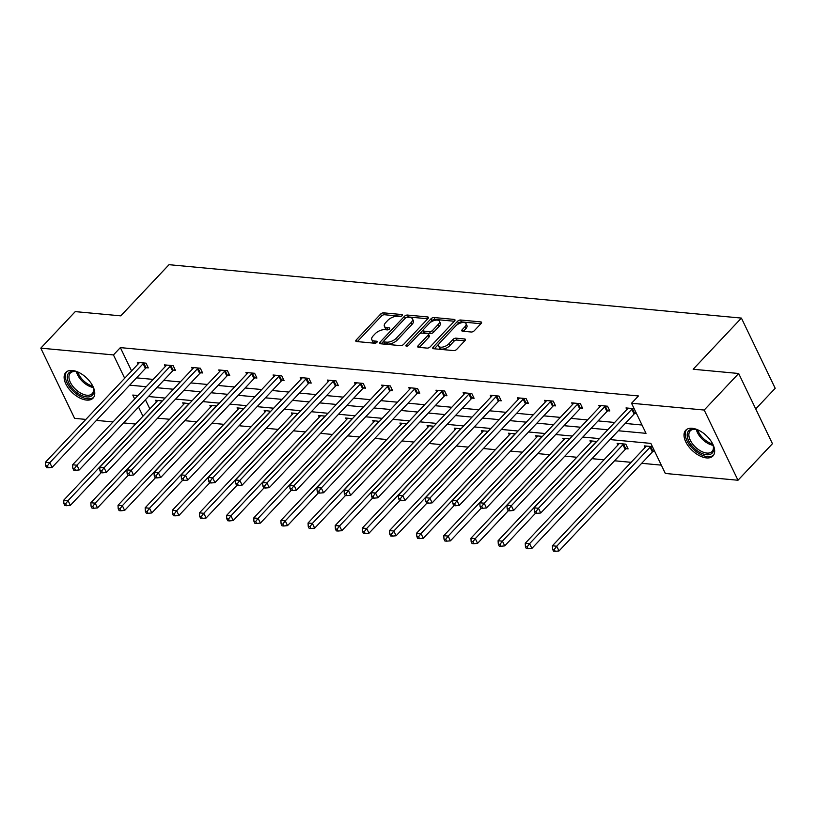 <?xml version="1.0" encoding="UTF-8"?>
<svg xmlns="http://www.w3.org/2000/svg" width="816" height="816" viewBox="0 0 816 816"><rect width="100%" height="100%" fill="white"/><g stroke="black" fill="none" stroke-linecap="round" stroke-linejoin="round"><path stroke-width="1.22" d="M402.053 315.649A1.652 0.796 -25.7 0 0 402.339 314.823A1.652 0.796 -25.7 0 0 401.798 314.537L383.653 312.844A2.356 1.132 -25.7 0 0 380.593 314.119L356.235 339.946A2.356 1.132 -25.7 0 0 355.817 341.119A2.356 1.132 -25.7 0 0 356.582 341.537L374.738 343.23A1.652 0.796 -25.7 0 0 376.88 342.332A1.652 0.796 -25.7 0 0 377.165 341.506A1.652 0.796 -25.7 0 0 376.625 341.221L374.279 340.996A7.538 3.621 -25.7 0 1 371.821 339.68A7.538 3.621 -25.7 0 1 373.147 335.896L375.176 333.744A7.538 3.621 -25.7 0 1 384.968 329.664L387.325 329.888A1.652 0.796 -25.7 0 0 389.467 328.991A1.652 0.796 -25.7 0 0 389.752 328.165A1.652 0.796 -25.7 0 0 389.212 327.879L386.866 327.655A7.538 3.621 -25.7 0 1 384.397 326.339A7.538 3.621 -25.7 0 1 385.733 322.555L387.763 320.402A7.538 3.621 -25.7 0 1 397.555 316.322L399.901 316.537A1.652 0.796 -25.7 0 0 402.053 315.649M706.462 457.909A18.727 10.251 43.3 0 1 688.541 446.352A18.727 10.251 43.3 0 1 685.715 430.267A18.727 10.251 43.3 0 1 692.223 428.308A18.727 10.251 43.3 0 1 710.144 439.865A18.727 10.251 43.3 0 1 712.96 455.96A18.727 10.251 43.3 0 1 706.462 457.909M86.567 400.085A18.727 10.251 43.3 0 1 68.646 388.528A18.727 10.251 43.3 0 1 65.821 372.433A18.727 10.251 43.3 0 1 72.328 370.484A18.727 10.251 43.3 0 1 90.25 382.041A18.727 10.251 43.3 0 1 93.065 398.126A18.727 10.251 43.3 0 1 86.567 400.085M471.22 332.01A2.356 1.132 -25.7 0 0 474.28 330.735L481.114 323.493A2.356 1.132 -25.7 0 0 481.532 322.31A2.356 1.132 -25.7 0 0 480.767 321.902L460.601 320.015A2.356 1.132 -25.7 0 0 457.541 321.29L433.184 347.116A2.356 1.132 -25.7 0 0 432.766 348.299A2.356 1.132 -25.7 0 0 433.541 348.718L453.696 350.594A2.356 1.132 -25.7 0 0 456.756 349.319L465.018 340.568A2.356 1.132 -25.7 0 0 465.426 339.385A2.356 1.132 -25.7 0 0 464.661 338.977L456.032 338.171A2.356 1.132 -25.7 0 0 452.972 339.446L448.882 343.781A6.304 3.029 -25.7 0 1 443.027 347.004A6.304 3.029 -25.7 0 1 438.631 346.086A6.304 3.029 -25.7 0 1 439.742 342.934L455.777 325.931A6.304 3.029 -25.7 0 1 461.621 322.708A6.304 3.029 -25.7 0 1 466.028 323.626A6.304 3.029 -25.7 0 1 464.916 326.777L462.244 329.613A2.356 1.132 -25.7 0 0 461.825 330.796A2.356 1.132 -25.7 0 0 462.601 331.214L471.22 332.01M85.874 419.414L74.593 418.353L40.8 348.146L75.266 311.61L120.778 315.853L169.024 264.69L741.407 318.087L693.161 369.25L738.664 373.493L704.198 410.04L737.99 480.247L665.336 473.464L650.862 443.394L610.011 439.579M40.8 348.146L113.455 354.929L124.685 378.257M618.334 430.756L646.017 433.337L631.543 403.257L638.438 395.954L120.35 347.616L113.455 354.929M631.543 403.257L704.198 410.04M427.992 318.536A2.356 1.132 -25.7 0 0 428.41 317.353A2.356 1.132 -25.7 0 0 427.635 316.945L407.48 315.058A2.356 1.132 -25.7 0 0 404.42 316.343L380.062 342.159A2.356 1.132 -25.7 0 0 379.644 343.342A2.356 1.132 -25.7 0 0 380.419 343.76L400.574 345.637A2.356 1.132 -25.7 0 0 403.634 344.362L427.992 318.536M434.041 317.536L454.196 319.423A2.356 1.132 -25.7 0 1 454.971 319.831A2.356 1.132 -25.7 0 1 454.553 321.014L430.195 346.841A2.356 1.132 -25.7 0 1 427.135 348.116L418.506 347.31A2.356 1.132 -25.7 0 1 417.741 346.902A2.356 1.132 -25.7 0 1 418.149 345.719L428.033 335.243A2.356 1.132 -25.7 0 0 428.451 334.06A2.356 1.132 -25.7 0 0 427.676 333.652L421.954 333.112A2.356 1.132 -25.7 0 0 418.894 334.387L408.612 345.29A1.652 0.796 -25.7 0 1 407.082 346.137A1.652 0.796 -25.7 0 1 405.929 345.902A1.652 0.796 -25.7 0 1 406.215 345.076L430.981 318.811A2.356 1.132 -25.7 0 1 434.041 317.536L434.959 319.433L454.339 321.249M738.664 373.493L772.456 443.7L737.99 480.247M755.728 408.938L775.2 388.294L741.407 318.087M626.158 448.718L628.096 448.902L625.821 444.159L617.12 443.343L617.916 445.006M569.609 438.916L562.816 438.284L563.621 439.946M515.314 433.847L508.521 433.214L509.317 434.877M461.009 428.788L454.226 428.155L455.022 429.818M406.715 423.718L399.932 423.086L400.727 424.748M352.42 418.659L345.627 418.016L346.433 419.679M298.126 413.59L291.332 412.957L292.128 414.62M243.821 408.52L237.038 407.888L237.833 409.55M184.681 403.002L184.589 403.226A2.397 1.153 154.3 0 1 184.192 403.787L90.862 502.748L95.207 503.156L188.547 404.195A2.397 1.153 154.3 0 1 189.19 403.655L182.743 402.829L183.539 404.491M145.442 399.748L149.838 408.898M157.621 418.149L169.595 419.271M184.773 420.679L196.748 421.801M211.915 423.218L223.89 424.33M239.068 425.748L251.042 426.87M266.22 428.278L278.195 429.4M293.362 430.817L305.337 431.929M320.515 433.347L332.489 434.469M347.657 435.877L359.632 436.999M374.809 438.416L386.784 439.528M401.962 440.946L413.936 442.058M429.104 443.476L441.079 444.598M456.256 446.015L468.231 447.127M483.409 448.545L495.383 449.657M510.551 451.075L522.526 452.197M537.703 453.604L549.678 454.726M564.845 456.144L576.82 457.256M591.998 458.674L603.973 459.796M614.54 460.775L631.125 462.325M641.682 463.304L661.327 465.14M162.374 400.921L155.591 400.289L156.386 401.951M216.679 405.991L209.885 405.358L210.691 407.021M266.128 410.601L266.036 410.825A2.397 1.153 154.3 0 1 265.639 411.386L172.309 510.347L176.654 510.755L269.994 411.794A2.397 1.153 154.3 0 1 270.637 411.254L264.18 410.428L264.986 412.08M325.268 416.119L318.485 415.487L319.28 417.149M374.728 420.74L374.626 420.954A2.397 1.153 154.3 0 1 374.238 421.515L280.898 520.475L285.253 520.883L378.583 421.923A2.397 1.153 154.3 0 1 379.226 421.393L372.779 420.556L373.575 422.219M433.867 426.248L427.074 425.615L427.88 427.278M488.162 431.317L481.369 430.685L482.174 432.347M542.456 436.387L535.673 435.754L536.469 437.407M596.751 441.446L589.968 440.813L590.764 442.476M652.423 446.638L644.263 445.883L645.068 447.545M654.707 451.381L653.3 451.258M135.558 424.045L123.583 422.923M113.016 421.943L96.431 420.393M129.662 385.162L146.248 386.713M156.805 387.702L173.39 389.242M183.957 390.232L200.542 391.782M211.099 392.761L227.695 394.312M238.252 395.291L254.837 396.841M265.404 397.831L281.989 399.371M292.546 400.36L309.142 401.911M319.699 402.89L336.284 404.44M346.851 405.43L363.436 406.97M373.993 407.959L390.578 409.51M401.146 410.489L417.731 412.039M428.298 413.029L444.883 414.569M455.44 415.558L472.025 417.109M482.593 418.088L499.178 419.638M509.735 420.617L526.33 422.168M536.887 423.157L553.472 424.697M564.04 425.687L580.625 427.237M591.182 428.216L607.767 429.767M137.914 395.536L132.773 395.056L134.66 398.993M138.547 407.062L142.943 416.201M599.444 438.6L582.859 437.05M572.302 436.06L555.706 434.52M545.149 433.531L528.564 431.98M517.997 431.001L501.412 429.451M490.855 428.461L474.259 426.921M463.702 425.932L447.117 424.381M436.55 423.402L419.965 421.852M409.408 420.862L392.822 419.322M382.255 418.333L365.67 416.782M355.103 415.803L338.518 414.253M327.961 413.273L311.375 411.723M300.808 410.734L284.223 409.193M273.666 408.204L257.071 406.654M246.514 405.674L229.928 404.124M219.361 403.135L202.776 401.594M192.219 400.605L175.634 399.055M165.067 398.075L148.481 396.525M136.547 377.859L153.143 379.399M163.7 380.389L180.285 381.939M190.852 382.918L207.437 384.469M217.994 385.458L234.59 386.998M245.147 387.988L261.732 389.538M272.299 390.517L288.884 392.068M299.441 393.057L316.027 394.597M326.594 395.587L343.179 397.137M353.736 398.116L370.331 399.667M380.888 400.646L397.474 402.196M408.041 403.186L424.626 404.726M435.183 405.715L451.778 407.266M462.335 408.245L478.921 409.795M489.488 410.785L506.073 412.325M516.63 413.314L533.215 414.865M543.782 415.844L560.368 417.394M570.925 418.384L587.52 419.924M598.077 420.913L614.662 422.464M625.229 423.443L642.008 425.014M120.35 347.616L131.58 370.943M636.439 413.437L635.042 413.304M626.8 409.591L626.005 407.929L634.154 408.694M599.648 407.062L598.852 405.399L607.553 406.215L609.838 410.958L607.889 410.774M572.506 404.532L571.7 402.869L580.4 403.675L582.685 408.418L580.737 408.245M545.353 401.992L544.558 400.33L553.258 401.146L555.543 405.889L553.595 405.705M518.211 399.463L517.405 397.8L526.106 398.616L528.391 403.359L526.442 403.175M491.059 396.933L490.263 395.27L498.964 396.076L501.238 400.819L499.3 400.646M463.906 394.393L463.111 392.731L471.811 393.547L474.096 398.29L472.148 398.106M436.764 391.864L435.958 390.201L444.659 391.017L446.944 395.76L444.995 395.576M409.612 389.334L408.816 387.671L417.517 388.477L419.801 393.23L417.853 393.047M382.459 386.794L381.664 385.142L390.364 385.948L392.649 390.691L390.701 390.507M355.317 384.265L354.511 382.602L363.212 383.418L365.497 388.161L363.548 387.977M328.165 381.735L327.369 380.072L336.07 380.888L338.354 385.631L336.406 385.448M301.022 379.205L300.217 377.543L308.917 378.349L311.202 383.092L309.254 382.908M273.87 376.666L273.064 375.003L281.775 375.819L284.05 380.562L282.112 380.378M246.718 374.136L245.922 372.473L254.623 373.289L256.907 378.032L254.959 377.849M219.575 371.606L218.77 369.944L227.47 370.75L229.755 375.493L227.807 375.319M192.423 369.067L191.627 367.404L200.328 368.22L202.603 372.963L200.665 372.779M165.271 366.537L164.475 364.874L173.176 365.69L175.46 370.433L173.512 370.25M138.128 364.007L137.323 362.345L146.023 363.151L148.308 367.894L146.36 367.72M384.397 326.339L385.315 328.236A7.538 3.621 -25.7 0 0 387.784 329.552L386.866 327.655M388.549 329.623L387.784 329.552M371.821 339.68L372.728 341.578A7.538 3.621 -25.7 0 0 375.197 342.893L374.279 340.996M375.962 342.965L375.197 342.893M401.125 316.282L384.56 314.741A2.356 1.132 -25.7 0 0 381.5 316.016L357.357 341.608M383.663 341.2L381.194 343.832M427.778 318.77L408.398 316.955A2.356 1.132 -25.7 0 0 406.49 317.404M407.47 317.251A1.652 0.796 -25.7 0 0 405.317 318.138L383.938 340.813A1.652 0.796 -25.7 0 0 383.653 341.639A1.652 0.796 -25.7 0 0 384.193 341.924L386.662 342.159A7.538 3.621 -25.7 0 0 396.464 338.079L411.08 322.575A7.538 3.621 -25.7 0 0 412.406 318.801A7.538 3.621 -25.7 0 0 409.938 317.475L407.47 317.251M383.653 341.639L384.56 343.536A1.652 0.796 -25.7 0 0 385.101 343.822L384.193 341.924M412.406 318.801L413.314 320.698A7.538 3.621 -25.7 0 1 411.988 324.472L397.372 339.976A7.538 3.621 -25.7 0 1 387.58 344.056L385.101 343.822M419.281 347.381L428.941 337.141A2.356 1.132 -25.7 0 0 429.359 335.957L428.451 334.06M419.424 333.938L423.147 329.99M429.961 322.759L431.899 320.708L430.981 318.811M438.284 324.37A6.304 3.029 -25.7 0 0 439.396 321.218A6.304 3.029 -25.7 0 0 434.989 320.311A6.304 3.029 -25.7 0 0 429.145 323.524L423.494 329.511A2.356 1.132 -25.7 0 0 423.076 330.694A2.356 1.132 -25.7 0 0 423.851 331.102L429.573 331.643A2.356 1.132 -25.7 0 0 432.633 330.368L438.284 324.37L439.192 326.278A6.304 3.029 -25.7 0 0 440.303 323.116L439.396 321.218M423.076 330.694L423.994 332.591A2.356 1.132 -25.7 0 0 424.759 332.999L423.851 331.102M439.192 326.278L433.551 332.265A2.356 1.132 -25.7 0 1 430.481 333.54L424.759 332.999M434.959 319.433A2.356 1.132 -25.7 0 0 431.899 320.708M466.028 323.626L466.936 325.523A6.304 3.029 -25.7 0 1 465.824 328.675L463.376 331.286M438.631 346.086L439.538 347.983A6.304 3.029 -25.7 0 0 443.945 348.901A6.304 3.029 -25.7 0 0 449.789 345.678L448.882 343.781M464.794 340.802L456.95 340.068A2.356 1.132 -25.7 0 0 453.88 341.343L449.789 345.678M480.899 323.728L461.519 321.912A2.356 1.132 -25.7 0 0 458.459 323.187L456.593 325.166M439.11 343.709L434.316 348.789M157.539 400.472L157.437 400.697A2.397 1.153 154.3 0 1 157.049 401.258L63.709 500.218L68.065 500.616L70.349 505.359L101.153 472.699M65.647 503.819L63.913 503.656L64.821 505.553L66.565 505.716L65.647 503.819L68.065 500.616L161.395 401.666A2.397 1.153 154.3 0 1 162.037 401.125L162.343 400.921M63.913 503.656L63.709 500.218M70.349 505.359L66.565 505.716M144.085 362.977L143.779 363.181A2.397 1.153 -25.7 0 0 143.137 363.712L49.796 462.672L45.451 462.264L138.781 363.304A2.397 1.153 -25.7 0 0 139.169 362.753L139.271 362.528M147.767 366.772L146.054 367.924A2.397 1.153 -25.7 0 0 145.421 368.455L52.081 467.415L49.796 462.672L47.389 465.875L45.645 465.712L46.563 467.609L48.297 467.772L47.389 465.875M48.297 467.772L52.081 467.415M45.451 462.264L45.645 465.712M92.8 506.359L91.055 506.195L91.973 508.093L93.707 508.256L92.8 506.359L95.207 503.156L97.492 507.899L128.306 475.228M91.055 506.195L90.862 502.748M97.492 507.899L93.707 508.256M211.834 405.542L211.732 405.766A2.397 1.153 154.3 0 1 211.344 406.317L118.014 505.277L122.359 505.685L124.644 510.428L155.448 477.768M119.952 508.888L118.208 508.725L119.116 510.622L120.86 510.785L119.952 508.888L122.359 505.685L215.699 406.725A2.397 1.153 154.3 0 1 216.332 406.195L216.638 405.991M118.208 508.725L118.014 505.277M124.644 510.428L120.86 510.785M171.227 365.507L170.921 365.711A2.397 1.153 -25.7 0 0 170.279 366.241L76.949 465.202L72.593 464.794L165.934 365.843A2.397 1.153 -25.7 0 0 166.321 365.282L166.423 365.058M174.92 369.301L173.206 370.454A2.397 1.153 -25.7 0 0 172.564 370.984L79.234 469.945L76.949 465.202L74.531 468.404L72.797 468.241L73.705 470.138L75.449 470.302L74.531 468.404M75.449 470.302L79.234 469.945M72.593 464.794L72.797 468.241M198.38 368.036L198.074 368.24A2.397 1.153 -25.7 0 0 197.431 368.781L104.101 467.731L99.746 467.333L193.086 368.373A2.397 1.153 -25.7 0 0 193.474 367.812L193.565 367.588M202.062 371.841L200.359 372.983A2.397 1.153 -25.7 0 0 199.716 373.524L106.376 472.484L104.101 467.731L101.684 470.934L99.94 470.771L100.858 472.668L102.592 472.831L101.684 470.934M102.592 472.831L106.376 472.484M99.746 467.333L99.94 470.771M92.126 384.866A16.208 8.864 43.3 0 1 93.452 388.314A16.208 8.864 43.3 0 1 88.271 396.953A16.208 8.864 43.3 0 1 73.46 389.569A16.208 8.864 43.3 0 1 67.34 376.237A16.208 8.864 43.3 0 1 75.613 371.484A16.208 8.864 43.3 0 1 79.121 372.606M76.153 371.596A15.004 8.211 -136.7 0 0 70.329 373.085A15.004 8.211 -136.7 0 0 74.674 388.436A15.004 8.211 -136.7 0 0 92.157 393.679A15.004 8.211 -136.7 0 0 93.299 387.773M66.759 371.637A18.605 10.18 -136.7 0 0 72.41 390.374A18.605 10.18 -136.7 0 0 93.809 397.147M712.021 442.69A16.208 8.864 43.3 0 1 713.337 446.138A16.208 8.864 43.3 0 1 708.166 454.777A16.208 8.864 43.3 0 1 693.355 447.403A16.208 8.864 43.3 0 1 687.235 434.061A16.208 8.864 43.3 0 1 695.497 429.308A16.208 8.864 43.3 0 1 699.016 430.43M696.048 429.43A15.004 8.211 -136.7 0 0 690.214 430.919A15.004 8.211 -136.7 0 0 694.569 446.26A15.004 8.211 -136.7 0 0 712.052 451.503A15.004 8.211 -136.7 0 0 713.194 445.607M686.654 429.471A18.605 10.18 -136.7 0 0 692.305 448.208A18.605 10.18 -136.7 0 0 713.704 454.981M238.986 408.071L238.884 408.296A2.397 1.153 154.3 0 1 238.496 408.857L145.156 507.807L149.512 508.215L151.786 512.958L182.6 480.298M147.094 511.418L145.36 511.255L146.268 513.152L148.012 513.315L147.094 511.418L149.512 508.215L242.842 409.255A2.397 1.153 154.3 0 1 243.484 408.724L243.79 408.52M145.36 511.255L145.156 507.807M151.786 512.958L148.012 513.315M225.522 370.576L225.226 370.78A2.397 1.153 -25.7 0 0 224.584 371.311L131.243 470.271L126.898 469.863L220.228 370.903A2.397 1.153 -25.7 0 0 220.616 370.352L220.718 370.127M229.214 374.371L227.501 375.523A2.397 1.153 -25.7 0 0 226.868 376.054L133.528 475.014L131.243 470.271L128.836 473.474L127.092 473.311L128.01 475.208L129.744 475.371L128.836 473.474M129.744 475.371L133.528 475.014M126.898 469.863L127.092 473.311M174.247 513.947L172.502 513.784L173.42 515.692L175.154 515.845L174.247 513.947L176.654 510.755L178.939 515.498L209.743 482.827M172.502 513.784L172.309 510.347M178.939 515.498L175.154 515.845M252.674 373.106L252.368 373.31A2.397 1.153 -25.7 0 0 251.726 373.84L158.396 472.801L154.04 472.393L247.381 373.432A2.397 1.153 -25.7 0 0 247.768 372.881L247.87 372.657M256.367 376.9L254.653 378.053A2.397 1.153 -25.7 0 0 254.011 378.583L160.681 477.544L158.396 472.801L155.978 476.003L154.244 475.84L155.152 477.737L156.896 477.901L155.978 476.003M156.896 477.901L160.681 477.544M154.04 472.393L154.244 475.84M293.281 413.141L293.179 413.365A2.397 1.153 154.3 0 1 292.791 413.916L199.451 512.876L203.806 513.284L206.091 518.027L236.895 485.367M201.389 516.487L199.655 516.324L200.563 518.221L202.307 518.384L201.389 516.487L203.806 513.284L297.146 414.324A2.397 1.153 154.3 0 1 297.779 413.794L298.085 413.59M199.655 516.324L199.451 512.876M206.091 518.027L202.307 518.384M279.827 375.635L279.521 375.839A2.397 1.153 -25.7 0 0 278.878 376.38L185.538 475.33L181.193 474.932L274.523 375.972A2.397 1.153 -25.7 0 0 274.921 375.411L275.012 375.187M283.509 379.44L281.806 380.582A2.397 1.153 -25.7 0 0 281.163 381.123L187.823 480.073L185.538 475.33L183.131 478.533L181.387 478.37L182.305 480.267L184.039 480.43L183.131 478.533M184.039 480.43L187.823 480.073M181.193 474.932L181.387 478.37M320.433 415.67L320.331 415.895A2.397 1.153 154.3 0 1 319.943 416.456L226.603 515.406L230.959 515.814L233.233 520.557L264.047 487.897M228.541 519.017L226.797 518.854L227.715 520.751L229.459 520.914L228.541 519.017L230.959 515.814L324.289 416.854A2.397 1.153 154.3 0 1 324.931 416.323L325.237 416.119M226.797 518.854L226.603 515.406M233.233 520.557L229.459 520.914M306.969 378.165L306.663 378.379A2.397 1.153 -25.7 0 0 306.031 378.91L212.69 477.87L208.335 477.462L301.675 378.502A2.397 1.153 -25.7 0 0 302.063 377.941L302.165 377.716M310.661 381.97L308.948 383.122A2.397 1.153 -25.7 0 0 308.305 383.653L214.975 482.613L212.69 477.87L210.273 481.073L208.539 480.91L209.447 482.807L211.191 482.97L210.273 481.073M211.191 482.97L214.975 482.613M208.335 477.462L208.539 480.91M347.575 418.2L347.473 418.424A2.397 1.153 154.3 0 1 347.086 418.985L253.756 517.946L258.101 518.344L260.386 523.097L291.19 490.426M255.694 521.546L253.949 521.383L254.867 523.28L256.601 523.444L255.694 521.546L258.101 518.344L351.441 419.393A2.397 1.153 154.3 0 1 352.084 418.853L352.379 418.649M253.949 521.383L253.756 517.946M260.386 523.097L256.601 523.444M334.121 380.705L333.815 380.909A2.397 1.153 -25.7 0 0 333.173 381.439L239.843 480.4L235.487 479.992L328.828 381.031A2.397 1.153 -25.7 0 0 329.215 380.48L329.317 380.256M337.814 384.499L336.1 385.652A2.397 1.153 -25.7 0 0 335.458 386.182L242.117 485.143L239.843 480.4L237.425 483.602L235.681 483.439L236.599 485.336L238.343 485.5L237.425 483.602M238.343 485.5L242.117 485.143M235.487 479.992L235.681 483.439M282.836 524.086L281.102 523.923L282.01 525.82L283.754 525.983L282.836 524.086L285.253 520.883L287.538 525.626L318.342 492.966M281.102 523.923L280.898 520.475M287.538 525.626L283.754 525.983M361.274 383.234L360.968 383.438A2.397 1.153 -25.7 0 0 360.325 383.969L266.985 482.929L262.64 482.521L355.97 383.571A2.397 1.153 -25.7 0 0 356.357 383.01L356.459 382.786M364.956 387.039L363.253 388.181A2.397 1.153 -25.7 0 0 362.61 388.722L269.27 487.672L266.985 482.929L264.578 486.132L262.834 485.969L263.752 487.866L265.486 488.029L264.578 486.132M265.486 488.029L269.27 487.672M262.64 482.521L262.834 485.969M401.87 423.269L401.778 423.494A2.397 1.153 154.3 0 1 401.39 424.045L308.05 523.005L312.395 523.413L314.68 528.156L345.494 495.496M309.988 526.616L308.244 526.453L309.162 528.35L310.896 528.513L309.988 526.616L312.395 523.413L405.736 424.453A2.397 1.153 154.3 0 1 406.378 423.922L406.684 423.718M308.244 526.453L308.05 523.005M314.68 528.156L310.896 528.513M388.416 385.764L388.11 385.968A2.397 1.153 -25.7 0 0 387.478 386.509L294.137 485.469L289.782 485.061L383.122 386.101A2.397 1.153 -25.7 0 0 383.51 385.54L383.612 385.315M392.108 389.569L390.395 390.711A2.397 1.153 -25.7 0 0 389.752 391.252L296.422 490.212L294.137 485.469L291.72 488.662L289.986 488.509L290.894 490.406L292.638 490.559L291.72 488.662M292.638 490.559L296.422 490.212M289.782 485.061L289.986 488.509M429.022 425.799L428.92 426.023A2.397 1.153 154.3 0 1 428.533 426.584L335.203 525.545L339.548 525.943L341.833 530.686L372.637 498.025M337.141 529.145L335.396 528.982L336.304 530.879L338.048 531.043L337.141 529.145L339.548 525.943L432.888 426.992A2.397 1.153 154.3 0 1 433.52 426.452L433.826 426.248M335.396 528.982L335.203 525.545M341.833 530.686L338.048 531.043M415.568 388.304L415.262 388.508A2.397 1.153 -25.7 0 0 414.62 389.038L321.29 487.999L316.934 487.591L410.275 388.63A2.397 1.153 -25.7 0 0 410.662 388.079L410.754 387.855M419.251 392.098L417.547 393.251A2.397 1.153 -25.7 0 0 416.905 393.781L323.564 492.742L321.29 487.999L318.872 491.201L317.128 491.038L318.046 492.935L319.79 493.099L318.872 491.201M319.79 493.099L323.564 492.742M316.934 487.591L317.128 491.038M456.175 428.329L456.073 428.553A2.397 1.153 154.3 0 1 455.685 429.114L362.345 528.074L366.7 528.482L368.985 533.225L399.789 500.555M364.283 531.685L362.549 531.522L363.457 533.419L365.201 533.582L364.283 531.685L366.7 528.482L460.03 429.522A2.397 1.153 154.3 0 1 460.673 428.981L460.979 428.777M362.549 531.522L362.345 528.074M368.985 533.225L365.201 533.582M442.711 390.833L442.415 391.037A2.397 1.153 -25.7 0 0 441.772 391.568L348.432 490.528L344.087 490.12L437.417 391.17A2.397 1.153 -25.7 0 0 437.804 390.609L437.906 390.385M446.403 394.628L444.689 395.78A2.397 1.153 -25.7 0 0 444.057 396.311L350.717 495.271L348.432 490.528L346.025 493.731L344.281 493.568L345.199 495.465L346.933 495.628L346.025 493.731M346.933 495.628L350.717 495.271M344.087 490.12L344.281 493.568M483.317 430.868L483.225 431.093A2.397 1.153 154.3 0 1 482.827 431.644L389.497 530.604L393.842 531.012L396.127 535.755L426.931 503.095M391.435 534.215L389.691 534.052L390.609 535.949L392.343 536.112L391.435 534.215L393.842 531.012L487.183 432.052A2.397 1.153 154.3 0 1 487.825 431.521L488.131 431.317M389.691 534.052L389.497 530.604M396.127 535.755L392.343 536.112M469.863 393.363L469.557 393.567A2.397 1.153 -25.7 0 0 468.914 394.108L375.584 493.058L371.229 492.66L464.569 393.7A2.397 1.153 -25.7 0 0 464.957 393.139L465.059 392.914M473.555 397.168L471.842 398.31A2.397 1.153 -25.7 0 0 471.199 398.851L377.869 497.811L375.584 493.058L373.167 496.261L371.433 496.097L372.341 497.995L374.085 498.158L373.167 496.261M374.085 498.158L377.869 497.811M371.229 492.66L371.433 496.097M510.469 433.398L510.367 433.622A2.397 1.153 154.3 0 1 509.98 434.183L416.639 533.134L420.995 533.542L423.28 538.285L454.084 505.624M418.577 536.744L416.843 536.581L417.751 538.478L419.495 538.642L418.577 536.744L420.995 533.542L514.335 434.581A2.397 1.153 154.3 0 1 514.967 434.051L515.273 433.847M416.843 536.581L416.639 533.134M423.28 538.285L419.495 538.642M497.015 395.903L496.709 396.107A2.397 1.153 -25.7 0 0 496.067 396.637L402.727 495.598L398.381 495.19L491.711 396.229A2.397 1.153 -25.7 0 0 492.109 395.678L492.201 395.454M500.698 399.697L498.994 400.85A2.397 1.153 -25.7 0 0 498.352 401.38L405.011 500.341L402.727 495.598L400.319 498.8L398.575 498.637L399.493 500.534L401.227 500.698L400.319 498.8M401.227 500.698L405.011 500.341M398.381 495.19L398.575 498.637M537.622 435.928L537.52 436.152A2.397 1.153 154.3 0 1 537.132 436.713L443.792 535.673L448.147 536.081L450.422 540.824L481.236 508.154M445.73 539.274L443.986 539.121L444.904 541.018L446.648 541.171L445.73 539.274L448.147 536.081L541.477 437.121A2.397 1.153 154.3 0 1 542.12 436.58L542.426 436.376M443.986 539.121L443.792 535.673M450.422 540.824L446.648 541.171M524.158 398.432L523.852 398.636A2.397 1.153 -25.7 0 0 523.219 399.167L429.879 498.127L425.534 497.719L518.864 398.759A2.397 1.153 -25.7 0 0 519.251 398.208L519.353 397.984M527.85 402.227L526.136 403.379A2.397 1.153 -25.7 0 0 525.494 403.91L432.164 502.87L429.879 498.127L427.472 501.33L425.728 501.167L426.635 503.064L428.38 503.227L427.472 501.33M428.38 503.227L432.164 502.87M425.534 497.719L425.728 501.167M564.764 438.467L564.662 438.692A2.397 1.153 154.3 0 1 564.274 439.243L470.944 538.203L475.289 538.611L477.574 543.354L508.378 510.694M472.882 541.814L471.138 541.651L472.056 543.548L473.79 543.711L472.882 541.814L475.289 538.611L568.63 439.651A2.397 1.153 154.3 0 1 569.272 439.12L569.578 438.916M471.138 541.651L470.944 538.203M477.574 543.354L473.79 543.711M551.31 400.962L551.004 401.166A2.397 1.153 -25.7 0 0 550.361 401.707L457.031 500.657L452.676 500.259L546.016 401.299A2.397 1.153 -25.7 0 0 546.404 400.738L546.506 400.513M555.002 404.767L553.289 405.909A2.397 1.153 -25.7 0 0 552.646 406.45L459.306 505.4L457.031 500.657L454.614 503.86L452.88 503.696L453.788 505.594L455.532 505.757L454.614 503.86M455.532 505.757L459.306 505.4M452.676 500.259L452.88 503.696M591.916 440.997L591.814 441.221A2.397 1.153 154.3 0 1 591.427 441.782L498.086 540.733L502.442 541.141L504.727 545.884L535.531 513.223M500.024 544.343L498.29 544.18L499.198 546.077L500.942 546.241L500.024 544.343L502.442 541.141L595.772 442.18A2.397 1.153 154.3 0 1 596.414 441.65L596.72 441.446M498.29 544.18L498.086 540.733M504.727 545.884L500.942 546.241M578.462 403.492L578.156 403.706A2.397 1.153 -25.7 0 0 577.514 404.236L484.174 503.197L479.828 502.789L573.158 403.828A2.397 1.153 -25.7 0 0 573.556 403.267L573.648 403.043M582.145 407.296L580.441 408.449A2.397 1.153 -25.7 0 0 579.799 408.979L486.458 507.94L484.174 503.197L481.766 506.399L480.022 506.236L480.94 508.133L482.674 508.297L481.766 506.399M482.674 508.297L486.458 507.94M479.828 502.789L480.022 506.236M619.058 443.527L618.967 443.751A2.397 1.153 154.3 0 1 618.579 444.312L525.239 543.272L529.584 543.67L531.869 548.423L625.209 449.463A2.397 1.153 154.3 0 1 625.852 448.922L627.555 447.78M527.177 546.873L525.433 546.71L526.351 548.607L528.085 548.77L527.177 546.873L529.584 543.67L622.924 444.72A2.397 1.153 154.3 0 1 623.567 444.179L623.873 443.975M525.433 546.71L525.239 543.272M531.869 548.423L528.085 548.77M605.605 406.031L605.299 406.235A2.397 1.153 -25.7 0 0 604.666 406.766L511.326 505.726L506.971 505.318L600.311 406.358A2.397 1.153 -25.7 0 0 600.698 405.807L600.8 405.583M609.297 409.826L607.583 410.978A2.397 1.153 -25.7 0 0 606.941 411.509L513.611 510.469L511.326 505.726L508.909 508.929L507.175 508.766L508.082 510.663L509.827 510.826L508.909 508.929M509.827 510.826L513.611 510.469M506.971 505.318L507.175 508.766M646.211 446.066L646.109 446.291A2.397 1.153 154.3 0 1 645.721 446.842L552.391 545.802L556.736 546.21L559.021 550.953L652.361 451.993A2.397 1.153 154.3 0 1 652.994 451.462L654.31 450.575M554.329 549.413L552.585 549.25L553.493 551.147L555.237 551.31L554.329 549.413L556.736 546.21L650.077 447.25A2.397 1.153 154.3 0 1 650.719 446.719L651.015 446.515M552.585 549.25L552.391 545.802M559.021 550.953L555.237 551.31M632.757 408.561L632.451 408.765A2.397 1.153 -25.7 0 0 631.808 409.295L538.478 508.256L534.123 507.848L627.463 408.898A2.397 1.153 -25.7 0 0 627.851 408.337L627.953 408.112M636.052 412.631L634.736 413.508A2.397 1.153 -25.7 0 0 634.093 414.049L540.753 512.999L538.478 508.256L536.061 511.459L534.317 511.295L535.235 513.193L536.979 513.356L536.061 511.459M536.979 513.356L540.753 512.999M534.123 507.848L534.317 511.295M402.227 315.425L401.798 314.537M377.053 342.108L376.625 341.221M389.64 328.766L389.212 327.879M357.02 341.578L356.235 339.946M381.5 316.016L380.593 314.119M384.56 314.741L383.653 312.844M380.848 343.801L380.062 342.159M405.297 318.169L404.42 316.343M408.398 316.955L407.48 315.058M428.247 318.22L427.635 316.945M387.58 344.056L386.662 342.159M397.372 339.976L396.464 338.079M411.988 324.472L411.08 322.575M454.808 320.698L454.196 319.423M418.945 347.351L418.149 345.719M428.941 337.141L428.033 335.243M406.756 346.188L406.215 345.076M430.481 333.54L429.573 331.643M433.551 332.265L432.633 330.368M463.029 331.245L462.244 329.613M465.824 328.675L464.916 326.777M453.88 341.343L452.972 339.446M456.95 340.068L456.032 338.171M465.273 340.241L464.661 338.977M433.969 348.758L433.184 347.116M458.459 323.187L457.541 321.29M461.519 321.912L460.601 320.015M481.379 323.167L480.767 321.902M143.779 363.181L146.054 367.924M143.137 363.712L145.421 368.455M170.921 365.711L173.206 370.454M170.279 366.241L172.564 370.984M198.074 368.24L200.359 372.983M197.431 368.781L199.716 373.524M93.218 387.498A15.004 8.211 43.3 0 1 81.855 380.817A15.004 8.211 43.3 0 1 76.429 371.668M77.785 372.076A14.515 7.946 -136.7 0 0 82.753 379.93A14.515 7.946 -136.7 0 0 92.728 386.172M713.113 445.332A15.004 8.211 43.3 0 1 701.75 438.651A15.004 8.211 43.3 0 1 696.323 429.502M697.68 429.91A14.515 7.946 -136.7 0 0 702.647 437.753A14.515 7.946 -136.7 0 0 712.623 444.006M225.226 370.78L227.501 375.523M224.584 371.311L226.868 376.054M252.368 373.31L254.653 378.053M251.726 373.84L254.011 378.583M279.521 375.839L281.806 380.582M278.878 376.38L281.163 381.123M306.663 378.379L308.948 383.122M306.031 378.91L308.305 383.653M333.815 380.909L336.1 385.652M333.173 381.439L335.458 386.182M360.968 383.438L363.253 388.181M360.325 383.969L362.61 388.722M388.11 385.968L390.395 390.711M387.478 386.509L389.752 391.252M415.262 388.508L417.547 393.251M414.62 389.038L416.905 393.781M442.415 391.037L444.689 395.78M441.772 391.568L444.057 396.311M469.557 393.567L471.842 398.31M468.914 394.108L471.199 398.851M496.709 396.107L498.994 400.85M496.067 396.637L498.352 401.38M523.852 398.636L526.136 403.379M523.219 399.167L525.494 403.91M551.004 401.166L553.289 405.909M550.361 401.707L552.646 406.45M578.156 403.706L580.441 408.449M577.514 404.236L579.799 408.979M625.209 449.463L622.924 444.72M625.852 448.922L623.567 444.179M605.299 406.235L607.583 410.978M604.666 406.766L606.941 411.509M652.361 451.993L650.077 447.25M652.994 451.462L650.719 446.719M632.451 408.765L634.736 413.508M631.808 409.295L634.093 414.049"/></g></svg>
